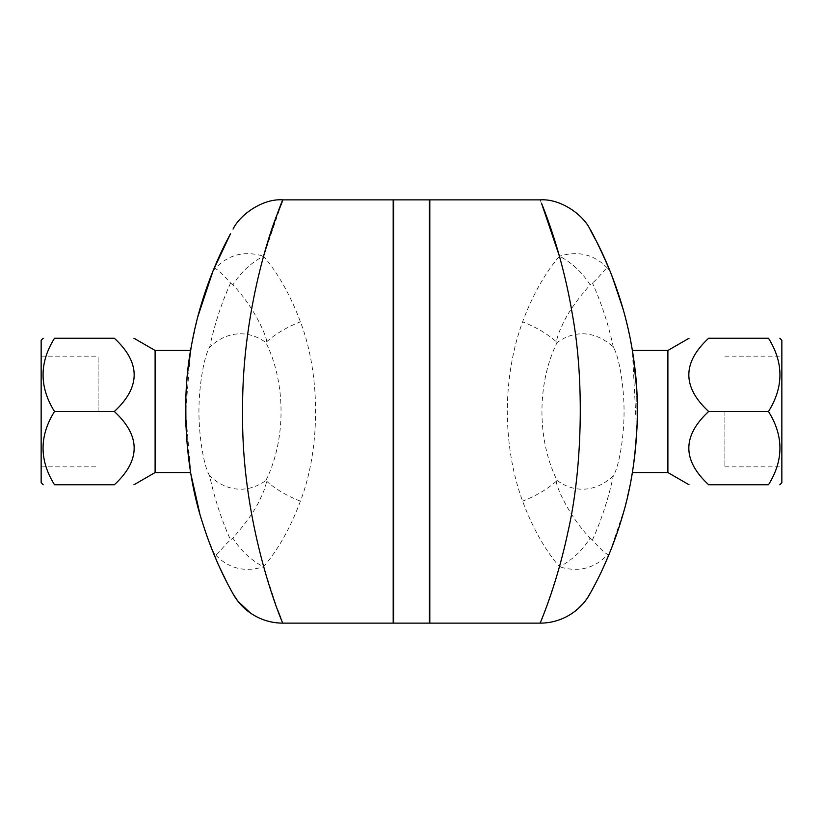 <?xml version="1.0" encoding="UTF-8"?>
<svg xmlns="http://www.w3.org/2000/svg" width="823" height="823" viewBox="0 0 823 823"><rect width="100%" height="100%" fill="white"/><g stroke="black" fill="none" stroke-linecap="round" stroke-linejoin="round"><path stroke-width="0.62" stroke-dasharray="4.12 3.09" d="M98.122 411.5L98.122 356.153L98.122 411.5M41.15 340.28L41.15 482.72M155.105 350.454L155.105 472.546M114.325 338.243C140.774 362.665 140.774 387.088 114.325 411.5C140.774 435.923 140.774 460.345 114.325 484.757L54.513 484.757C39.247 460.345 39.247 435.923 54.513 411.5C39.247 387.088 39.247 362.665 54.513 338.243L114.325 338.243M187.778 371.451L185.813 399.803L187.778 371.451M185.926 426.458L188.724 459.584L190.638 472.546L185.926 426.458M114.325 411.5L54.513 411.5M724.878 411.5L724.878 466.847L724.878 411.5M781.85 482.72L781.85 340.28M667.895 350.454L667.895 472.546M708.675 484.757C682.226 460.345 682.226 435.923 708.675 411.5C682.226 387.088 682.226 362.665 708.675 338.243L768.487 338.243C783.753 362.665 783.753 387.088 768.487 411.5C783.753 435.923 783.753 460.345 768.487 484.757L708.675 484.757M708.675 411.5L768.487 411.5M632.362 350.454L633.268 356.225L632.362 350.454L636.724 433.474M636.683 388.847L637.023 427.682L636.683 388.847M634.698 456.199L632.362 472.546L634.698 456.199M209.628 475.715C203.795 466.404 198.693 435.686 198.95 409.844C199.022 386.049 203.939 356.297 209.628 347.296A77.701 54.946 -90 0 1 265.88 342.533L266.652 341.823C267.403 338.099 254.595 307.174 232.878 284.933A48.835 28.887 132.8 0 1 263.576 256.241C278.267 273.534 290.55 295.406 300.405 321.844C320.631 374.27 320.631 448.73 300.405 501.156C290.55 527.605 278.267 549.476 263.576 566.759A48.835 28.887 47.2 0 1 232.878 538.067C246.777 522.358 256.138 508.768 260.963 497.277C263.699 491.835 265.603 486.465 266.652 481.188L265.88 480.467A77.701 54.946 -90 0 1 209.628 475.715C214.494 498.409 221.48 519.838 230.584 540.001L232.878 538.067M232.878 284.933L230.584 283.009C221.932 273.277 216.716 268.514 214.957 268.72C228.269 254.513 244.472 250.357 263.576 256.241L282.824 199.866M277.824 610.388L263.576 566.759C244.472 572.654 228.269 568.487 214.957 554.28C216.871 556.976 222.766 546.122 230.584 540.001M230.584 283.009C221.531 302.957 214.556 324.385 209.639 347.296M218.445 258.216L213.044 270.87L214.957 268.72M214.957 554.28L213.044 552.13L206.439 534.569L199.732 513.326M190.977 474.552L185.628 412.426L190.638 350.454M191.029 348.108L197.911 316.402M230.79 589.762L227.169 582.921M219.257 566.594L206.439 534.569M280.89 618.32L282.824 623.134M393.188 623.134L393.188 199.876M393.188 411.5L393.188 208.013L393.188 411.5M556.348 341.823L557.12 342.533C536.925 383.045 536.853 439.852 557.12 480.467L556.348 481.188C555.597 484.912 568.405 515.826 590.122 538.067A48.835 28.887 -47.2 0 1 559.424 566.759C544.733 549.466 532.45 527.605 522.595 501.156C512.636 473.894 507.534 444.009 507.266 411.5C507.544 378.95 512.657 349.065 522.595 321.844C532.45 295.406 544.723 273.534 559.424 256.241A48.835 28.887 -132.8 0 1 590.122 284.933C576.265 300.58 566.924 314.139 562.099 325.61C559.331 331.083 557.418 336.484 556.348 341.823A48.835 19.052 -154.9 0 0 522.595 321.844M540.197 199.886L559.424 256.241C578.538 250.357 594.741 254.513 608.043 268.72C606.129 266.024 600.234 276.888 592.416 283.009L590.122 284.933M590.122 538.067L592.416 540.001C601.068 549.733 606.284 554.496 608.043 554.28C594.731 568.487 578.528 572.654 559.424 566.759C547.912 603.3 541.503 622.085 540.176 623.134C552.675 623.021 563.971 619.297 574.073 611.952L584.33 602.158L592.92 588.445M608.043 268.72L609.956 270.87L624.41 313.923L630.49 340.033M596.87 242.127L603.876 256.714M429.812 199.876L429.812 623.134M605.049 563.683L597.261 580.112M631.169 479.408L624.534 508.624L609.956 552.13L608.043 554.28M613.361 347.296C608.444 324.468 601.459 303.039 592.416 283.009M557.12 480.467A77.701 54.946 -90 0 0 613.372 475.715C619.071 466.692 623.988 436.9 624.05 413.095C624.307 387.324 619.194 356.565 613.372 347.296A77.701 54.946 -90 0 0 557.12 342.533M592.416 540.001C601.459 519.971 608.434 498.543 613.361 475.715M636.529 436.632L632.362 472.546M429.812 411.5L429.812 208.013L429.812 411.5M393.589 411.5L393.589 208.013L393.589 411.5M429.411 411.5L429.411 208.013L429.411 411.5M393.589 623.134L393.589 199.876M429.411 199.876L429.411 623.134M300.405 501.156A48.835 19.052 25.1 0 1 266.652 481.188M266.652 341.823A48.835 19.052 154.9 0 1 300.405 321.844M265.88 480.467C286.095 440.14 286.106 382.86 265.88 342.533M556.348 481.188A48.835 19.052 -25.1 0 1 522.595 501.156M41.15 466.847L98.122 466.847M41.15 356.153L98.122 356.153M724.878 466.847L781.85 466.847M724.878 356.153L781.85 356.153M213.044 552.13L215.914 559.023M609.946 552.14L624.534 508.624M609.956 270.87L624.41 313.923"/><path stroke-width="1.23" d="M190.638 472.546L155.105 472.546L155.105 350.454L133.954 338.243M114.325 338.243C140.774 338.243 140.774 338.243 114.325 338.243C140.774 338.243 140.774 338.243 114.325 338.243L54.513 338.243C39.247 338.243 39.247 338.243 54.513 338.243C39.247 338.243 39.247 338.243 54.513 338.243C39.247 362.665 39.247 387.088 54.513 411.5C39.247 435.923 39.247 460.345 54.513 484.757C39.247 484.757 39.247 484.757 54.513 484.757C39.247 484.757 39.247 484.757 54.513 484.757L114.325 484.757C140.774 460.345 140.774 435.923 114.325 411.5C140.774 387.088 140.774 362.665 114.325 338.243M114.325 484.757C140.774 484.757 140.774 484.757 114.325 484.757C140.774 484.757 140.774 484.757 114.325 484.757M43.187 484.757L41.15 482.72L41.15 340.28L43.187 338.243M114.325 411.5L54.513 411.5M155.105 350.454L190.638 350.454L187.778 371.451L191.029 348.108M185.813 399.803L185.926 426.458L185.813 399.803M689.046 484.757L667.895 472.546L667.895 350.454L689.046 338.243M708.675 484.757C682.226 484.757 682.226 484.757 708.675 484.757C682.226 484.757 682.226 484.757 708.675 484.757L768.487 484.757C783.753 460.345 783.753 435.923 768.487 411.5C783.753 387.088 783.753 362.665 768.487 338.243C783.753 338.243 783.753 338.243 768.487 338.243C783.753 338.243 783.753 338.243 768.487 338.243L708.675 338.243C682.226 362.665 682.226 387.088 708.675 411.5C682.226 435.923 682.226 460.345 708.675 484.757M708.675 338.243C682.226 338.243 682.226 338.243 708.675 338.243C682.226 338.243 682.226 338.243 708.675 338.243M768.487 484.757C783.753 484.757 783.753 484.757 768.487 484.757C783.753 484.757 783.753 484.757 768.487 484.757M779.813 338.243L781.85 340.28L781.85 482.72L779.813 484.757M708.675 411.5L768.487 411.5M633.268 356.225L636.683 388.847L633.268 356.225M637.023 427.682L634.698 456.199L637.023 427.682M197.911 316.402L213.116 270.695M199.732 513.326L190.977 474.552M233.063 229.092C239.616 215.194 262.352 198.312 282.824 199.866L393.188 199.876L393.188 623.134L282.824 623.134C282.978 624.503 241.057 526.946 242.61 411.5C241.756 323.532 265.438 243.721 277.33 213.939C289.614 184.455 279.46 202.859 263.576 256.241M232.909 593.64L237.909 601.212L250.408 613.012C260.181 619.678 270.993 623.052 282.824 623.134A56.972 56.972 -29.2 0 1 233.063 593.908L230.79 589.762M213.044 270.87L230.491 233.794C223.208 247.157 201.635 288.945 191.738 344.096C180.042 402.108 186.255 473.431 202.17 521.566C215.914 565.957 233.485 594.113 233.063 593.908L232.343 592.611M227.169 582.921L219.257 566.594M277.824 610.388L280.89 618.32M559.424 256.241L541.544 203.302C546.246 215.091 562.963 257.229 572.52 315.312C584.68 381.81 582.026 470.345 568.107 531.195C556.338 587.108 539.847 623.278 540.176 623.134A56.972 56.972 29.2 0 0 589.937 593.908C589.546 594.041 608.999 562.86 622.877 514.663C635.953 471.209 641.621 411.922 633.803 359.939C626.468 305.374 606.798 261.2 596.397 241.19C582.879 217.21 592.406 230.018 609.956 270.87L603.876 256.714M540.176 623.134L429.812 623.134L429.812 199.876L540.197 199.876C560.648 198.436 583.147 214.875 589.957 229.103L596.87 242.127M609.884 552.305L605.049 563.683M597.261 580.112L592.92 588.445M630.49 340.033L632.373 350.454L667.895 350.454M636.724 433.474L636.529 436.632M667.895 472.546L632.362 472.546L631.169 479.408M393.589 199.876L393.589 623.134L429.411 623.134L429.411 199.876L393.589 199.876M155.105 472.546L133.954 484.757M596.366 241.129L591.953 232.775"/></g></svg>
